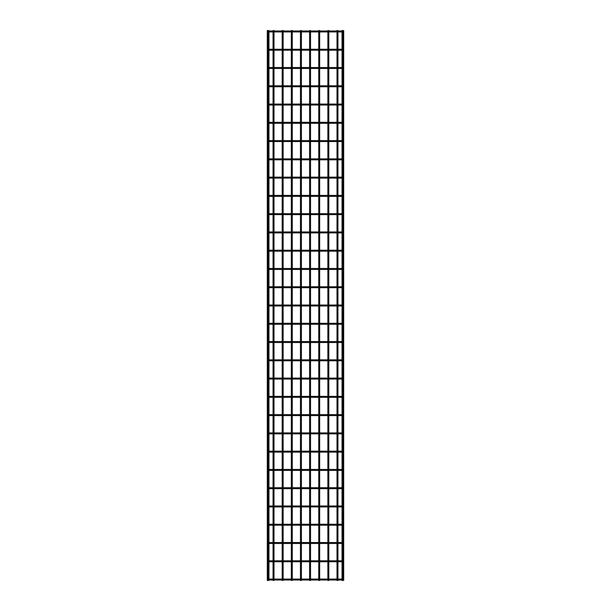 <?xml version="1.0" encoding="UTF-8"?>
<svg xmlns="http://www.w3.org/2000/svg" width="611" height="611" viewBox="0 0 611 611"><rect width="100%" height="100%" fill="white"/><g stroke="black" fill="none" stroke-linecap="round" stroke-linejoin="round"><path stroke-width="0.92" d="M268.962 579.083L342.038 579.083M342.038 579.992L268.962 579.992M268.962 30.55L267.305 30.55L267.305 580.45L268.962 580.45L268.962 30.55M273.988 31.008L273.988 30.55L273.071 30.55L273.071 31.008M273.988 31.917L273.988 49.277M273.988 50.186L273.988 67.546M273.988 68.455L273.988 85.815M273.988 86.724L273.988 104.084M273.988 105L273.988 122.353M273.988 123.269L273.988 140.622M273.988 141.538L273.988 158.891M273.988 159.807L273.988 177.159M273.988 178.076L273.988 195.428M273.988 196.345L273.988 213.697M273.988 214.614L273.988 231.966M273.988 232.883L273.988 250.235M273.988 251.152L273.988 268.504M273.988 269.42L273.988 286.773M273.988 287.689L273.988 305.042M273.988 305.958L273.988 323.311M273.988 324.227L273.988 341.58M273.988 342.496L273.988 359.848M273.988 360.765L273.988 378.117M273.988 379.034L273.988 396.386M273.988 397.303L273.988 414.655M273.988 415.572L273.988 432.924M273.988 433.841L273.988 451.193M273.988 452.109L273.988 469.462M273.988 470.378L273.988 487.731M273.988 488.647L273.988 506M273.988 506.916L273.988 524.276M273.988 525.185L273.988 542.545M273.988 543.454L273.988 560.814M273.988 561.723L273.988 579.083M273.988 579.992L273.988 580.45L273.071 580.45L273.071 579.992M342.038 30.55L343.695 30.55L343.695 580.45L342.038 580.45L342.038 30.55M268.504 561.723A0.458 0.458 0 0 0 268.962 561.265A0.458 0.458 0 0 0 268.504 560.814M342.496 560.814A0.458 0.458 0 0 0 342.038 561.265A0.458 0.458 0 0 0 342.496 561.723M268.962 560.814L342.038 560.814M342.038 561.723L268.962 561.723M268.504 543.454A0.458 0.458 0 0 0 268.962 542.996A0.458 0.458 0 0 0 268.504 542.545M342.496 542.545A0.458 0.458 0 0 0 342.038 542.996A0.458 0.458 0 0 0 342.496 543.454M268.962 542.545L342.038 542.545M342.038 543.454L268.962 543.454M268.504 525.185A0.458 0.458 0 0 0 268.962 524.727A0.458 0.458 0 0 0 268.504 524.276M342.496 524.276A0.458 0.458 0 0 0 342.038 524.727A0.458 0.458 0 0 0 342.496 525.185M268.962 524.276L342.038 524.276M342.038 525.185L268.962 525.185M268.504 506.916A0.458 0.458 0 0 0 268.962 506.458A0.458 0.458 0 0 0 268.504 506M342.496 506A0.458 0.458 0 0 0 342.038 506.458A0.458 0.458 0 0 0 342.496 506.916M268.962 506L342.038 506M342.038 506.916L268.962 506.916M268.504 488.647A0.458 0.458 0 0 0 268.962 488.189A0.458 0.458 0 0 0 268.504 487.731M342.496 487.731A0.458 0.458 0 0 0 342.038 488.189A0.458 0.458 0 0 0 342.496 488.647M268.962 487.731L342.038 487.731M342.038 488.647L268.962 488.647M268.504 470.378A0.458 0.458 0 0 0 268.962 469.92A0.458 0.458 0 0 0 268.504 469.462M342.496 469.462A0.458 0.458 0 0 0 342.038 469.92A0.458 0.458 0 0 0 342.496 470.378M268.962 469.462L342.038 469.462M342.038 470.378L268.962 470.378M268.504 452.109A0.458 0.458 0 0 0 268.962 451.651A0.458 0.458 0 0 0 268.504 451.193M342.496 451.193A0.458 0.458 0 0 0 342.038 451.651A0.458 0.458 0 0 0 342.496 452.109M268.962 451.193L342.038 451.193M342.038 452.109L268.962 452.109M268.504 433.841A0.458 0.458 0 0 0 268.962 433.382A0.458 0.458 0 0 0 268.504 432.924M342.496 432.924A0.458 0.458 0 0 0 342.038 433.382A0.458 0.458 0 0 0 342.496 433.841M268.962 432.924L342.038 432.924M342.038 433.841L268.962 433.841M268.504 415.572A0.458 0.458 0 0 0 268.962 415.113A0.458 0.458 0 0 0 268.504 414.655M342.496 414.655A0.458 0.458 0 0 0 342.038 415.113A0.458 0.458 0 0 0 342.496 415.572M268.962 414.655L342.038 414.655M342.038 415.572L268.962 415.572M268.504 397.303A0.458 0.458 0 0 0 268.962 396.845A0.458 0.458 0 0 0 268.504 396.386M342.496 396.386A0.458 0.458 0 0 0 342.038 396.845A0.458 0.458 0 0 0 342.496 397.303M268.962 396.386L342.038 396.386M342.038 397.303L268.962 397.303M268.504 379.034A0.458 0.458 0 0 0 268.962 378.576A0.458 0.458 0 0 0 268.504 378.117M342.496 378.117A0.458 0.458 0 0 0 342.038 378.576A0.458 0.458 0 0 0 342.496 379.034M268.962 378.117L342.038 378.117M342.038 379.034L268.962 379.034M268.504 360.765A0.458 0.458 0 0 0 268.962 360.307A0.458 0.458 0 0 0 268.504 359.848M342.496 359.848A0.458 0.458 0 0 0 342.038 360.307A0.458 0.458 0 0 0 342.496 360.765M268.962 359.848L342.038 359.848M342.038 360.765L268.962 360.765M268.504 342.496A0.458 0.458 0 0 0 268.962 342.038A0.458 0.458 0 0 0 268.504 341.58M342.496 341.58A0.458 0.458 0 0 0 342.038 342.038A0.458 0.458 0 0 0 342.496 342.496M268.962 341.58L342.038 341.58M342.038 342.496L268.962 342.496M268.504 324.227A0.458 0.458 0 0 0 268.962 323.769A0.458 0.458 0 0 0 268.504 323.311M342.496 323.311A0.458 0.458 0 0 0 342.038 323.769A0.458 0.458 0 0 0 342.496 324.227M268.962 323.311L342.038 323.311M342.038 324.227L268.962 324.227M268.504 305.958A0.458 0.458 0 0 0 268.962 305.5A0.458 0.458 0 0 0 268.504 305.042M342.496 305.042A0.458 0.458 0 0 0 342.038 305.5A0.458 0.458 0 0 0 342.496 305.958M268.962 305.042L342.038 305.042M342.038 305.958L268.962 305.958M268.504 287.689A0.458 0.458 0 0 0 268.962 287.231A0.458 0.458 0 0 0 268.504 286.773M342.496 286.773A0.458 0.458 0 0 0 342.038 287.231A0.458 0.458 0 0 0 342.496 287.689M268.962 286.773L342.038 286.773M342.038 287.689L268.962 287.689M268.504 269.42A0.458 0.458 0 0 0 268.962 268.962A0.458 0.458 0 0 0 268.504 268.504M342.496 268.504A0.458 0.458 0 0 0 342.038 268.962A0.458 0.458 0 0 0 342.496 269.42M268.962 268.504L342.038 268.504M342.038 269.42L268.962 269.42M268.504 251.152A0.458 0.458 0 0 0 268.962 250.693A0.458 0.458 0 0 0 268.504 250.235M342.496 250.235A0.458 0.458 0 0 0 342.038 250.693A0.458 0.458 0 0 0 342.496 251.152M268.962 250.235L342.038 250.235M342.038 251.152L268.962 251.152M268.504 232.883A0.458 0.458 0 0 0 268.962 232.424A0.458 0.458 0 0 0 268.504 231.966M342.496 231.966A0.458 0.458 0 0 0 342.038 232.424A0.458 0.458 0 0 0 342.496 232.883M268.962 231.966L342.038 231.966M342.038 232.883L268.962 232.883M268.504 214.614A0.458 0.458 0 0 0 268.962 214.155A0.458 0.458 0 0 0 268.504 213.697M342.496 213.697A0.458 0.458 0 0 0 342.038 214.155A0.458 0.458 0 0 0 342.496 214.614M268.962 213.697L342.038 213.697M342.038 214.614L268.962 214.614M268.504 196.345A0.458 0.458 0 0 0 268.962 195.887A0.458 0.458 0 0 0 268.504 195.428M342.496 195.428A0.458 0.458 0 0 0 342.038 195.887A0.458 0.458 0 0 0 342.496 196.345M268.962 195.428L342.038 195.428M342.038 196.345L268.962 196.345M268.504 178.076A0.458 0.458 0 0 0 268.962 177.618A0.458 0.458 0 0 0 268.504 177.159M342.496 177.159A0.458 0.458 0 0 0 342.038 177.618A0.458 0.458 0 0 0 342.496 178.076M268.962 177.159L342.038 177.159M342.038 178.076L268.962 178.076M268.504 159.807A0.458 0.458 0 0 0 268.962 159.349A0.458 0.458 0 0 0 268.504 158.891M342.496 158.891A0.458 0.458 0 0 0 342.038 159.349A0.458 0.458 0 0 0 342.496 159.807M268.962 158.891L342.038 158.891M342.038 159.807L268.962 159.807M268.504 141.538A0.458 0.458 0 0 0 268.962 141.08A0.458 0.458 0 0 0 268.504 140.622M342.496 140.622A0.458 0.458 0 0 0 342.038 141.08A0.458 0.458 0 0 0 342.496 141.538M268.962 140.622L342.038 140.622M342.038 141.538L268.962 141.538M268.504 123.269A0.458 0.458 0 0 0 268.962 122.811A0.458 0.458 0 0 0 268.504 122.353M342.496 122.353A0.458 0.458 0 0 0 342.038 122.811A0.458 0.458 0 0 0 342.496 123.269M268.962 122.353L342.038 122.353M342.038 123.269L268.962 123.269M268.504 105A0.458 0.458 0 0 0 268.962 104.542A0.458 0.458 0 0 0 268.504 104.084M342.496 104.084A0.458 0.458 0 0 0 342.038 104.542A0.458 0.458 0 0 0 342.496 105M268.962 104.084L342.038 104.084M342.038 105L268.962 105M268.504 86.724A0.458 0.458 0 0 0 268.962 86.273A0.458 0.458 0 0 0 268.504 85.815M342.496 85.815A0.458 0.458 0 0 0 342.038 86.273A0.458 0.458 0 0 0 342.496 86.724M268.962 85.815L342.038 85.815M342.038 86.724L268.962 86.724M268.504 68.455A0.458 0.458 0 0 0 268.962 68.004A0.458 0.458 0 0 0 268.504 67.546M342.496 67.546A0.458 0.458 0 0 0 342.038 68.004A0.458 0.458 0 0 0 342.496 68.455M268.962 67.546L342.038 67.546M342.038 68.455L268.962 68.455M268.504 50.186A0.458 0.458 0 0 0 268.962 49.735A0.458 0.458 0 0 0 268.504 49.277M342.496 49.277A0.458 0.458 0 0 0 342.038 49.735A0.458 0.458 0 0 0 342.496 50.186M268.962 49.277L342.038 49.277M342.038 50.186L268.962 50.186M268.962 31.008L342.038 31.008M342.038 31.917L268.962 31.917M283.122 31.008L283.122 30.55L282.206 30.55L282.206 31.008M283.122 31.917L283.122 49.277M283.122 50.186L283.122 67.546M283.122 68.455L283.122 85.815M283.122 86.724L283.122 104.084M283.122 105L283.122 122.353M283.122 123.269L283.122 140.622M283.122 141.538L283.122 158.891M283.122 159.807L283.122 177.159M283.122 178.076L283.122 195.428M283.122 196.345L283.122 213.697M283.122 214.614L283.122 231.966M283.122 232.883L283.122 250.235M283.122 251.152L283.122 268.504M283.122 269.42L283.122 286.773M283.122 287.689L283.122 305.042M283.122 305.958L283.122 323.311M283.122 324.227L283.122 341.58M283.122 342.496L283.122 359.848M283.122 360.765L283.122 378.117M283.122 379.034L283.122 396.386M283.122 397.303L283.122 414.655M283.122 415.572L283.122 432.924M283.122 433.841L283.122 451.193M283.122 452.109L283.122 469.462M283.122 470.378L283.122 487.731M283.122 488.647L283.122 506M283.122 506.916L283.122 524.276M283.122 525.185L283.122 542.545M283.122 543.454L283.122 560.814M283.122 561.723L283.122 579.083M283.122 579.992L283.122 580.45L282.206 580.45L282.206 579.992M292.257 31.008L292.257 30.55L291.34 30.55L291.34 31.008M292.257 31.917L292.257 49.277M292.257 50.186L292.257 67.546M292.257 68.455L292.257 85.815M292.257 86.724L292.257 104.084M292.257 105L292.257 122.353M292.257 123.269L292.257 140.622M292.257 141.538L292.257 158.891M292.257 159.807L292.257 177.159M292.257 178.076L292.257 195.428M292.257 196.345L292.257 213.697M292.257 214.614L292.257 231.966M292.257 232.883L292.257 250.235M292.257 251.152L292.257 268.504M292.257 269.42L292.257 286.773M292.257 287.689L292.257 305.042M292.257 305.958L292.257 323.311M292.257 324.227L292.257 341.58M292.257 342.496L292.257 359.848M292.257 360.765L292.257 378.117M292.257 379.034L292.257 396.386M292.257 397.303L292.257 414.655M292.257 415.572L292.257 432.924M292.257 433.841L292.257 451.193M292.257 452.109L292.257 469.462M292.257 470.378L292.257 487.731M292.257 488.647L292.257 506M292.257 506.916L292.257 524.276M292.257 525.185L292.257 542.545M292.257 543.454L292.257 560.814M292.257 561.723L292.257 579.083M292.257 579.992L292.257 580.45L291.34 580.45L291.34 579.992M301.391 31.008L301.391 30.55L300.475 30.55L300.475 31.008M301.391 31.917L301.391 49.277M301.391 50.186L301.391 67.546M301.391 68.455L301.391 85.815M301.391 86.724L301.391 104.084M301.391 105L301.391 122.353M301.391 123.269L301.391 140.622M301.391 141.538L301.391 158.891M301.391 159.807L301.391 177.159M301.391 178.076L301.391 195.428M301.391 196.345L301.391 213.697M301.391 214.614L301.391 231.966M301.391 232.883L301.391 250.235M301.391 251.152L301.391 268.504M301.391 269.42L301.391 286.773M301.391 287.689L301.391 305.042M301.391 305.958L301.391 323.311M301.391 324.227L301.391 341.58M301.391 342.496L301.391 359.848M301.391 360.765L301.391 378.117M301.391 379.034L301.391 396.386M301.391 397.303L301.391 414.655M301.391 415.572L301.391 432.924M301.391 433.841L301.391 451.193M301.391 452.109L301.391 469.462M301.391 470.378L301.391 487.731M301.391 488.647L301.391 506M301.391 506.916L301.391 524.276M301.391 525.185L301.391 542.545M301.391 543.454L301.391 560.814M301.391 561.723L301.391 579.083M301.391 579.992L301.391 580.45L300.475 580.45L300.475 579.992M310.525 31.008L310.525 30.55L309.609 30.55L309.609 31.008M310.525 31.917L310.525 49.277M310.525 50.186L310.525 67.546M310.525 68.455L310.525 85.815M310.525 86.724L310.525 104.084M310.525 105L310.525 122.353M310.525 123.269L310.525 140.622M310.525 141.538L310.525 158.891M310.525 159.807L310.525 177.159M310.525 178.076L310.525 195.428M310.525 196.345L310.525 213.697M310.525 214.614L310.525 231.966M310.525 232.883L310.525 250.235M310.525 251.152L310.525 268.504M310.525 269.42L310.525 286.773M310.525 287.689L310.525 305.042M310.525 305.958L310.525 323.311M310.525 324.227L310.525 341.58M310.525 342.496L310.525 359.848M310.525 360.765L310.525 378.117M310.525 379.034L310.525 396.386M310.525 397.303L310.525 414.655M310.525 415.572L310.525 432.924M310.525 433.841L310.525 451.193M310.525 452.109L310.525 469.462M310.525 470.378L310.525 487.731M310.525 488.647L310.525 506M310.525 506.916L310.525 524.276M310.525 525.185L310.525 542.545M310.525 543.454L310.525 560.814M310.525 561.723L310.525 579.083M310.525 579.992L310.525 580.45L309.609 580.45L309.609 579.992M319.66 31.008L319.66 30.55L318.743 30.55L318.743 31.008M319.66 31.917L319.66 49.277M319.66 50.186L319.66 67.546M319.66 68.455L319.66 85.815M319.66 86.724L319.66 104.084M319.66 105L319.66 122.353M319.66 123.269L319.66 140.622M319.66 141.538L319.66 158.891M319.66 159.807L319.66 177.159M319.66 178.076L319.66 195.428M319.66 196.345L319.66 213.697M319.66 214.614L319.66 231.966M319.66 232.883L319.66 250.235M319.66 251.152L319.66 268.504M319.66 269.42L319.66 286.773M319.66 287.689L319.66 305.042M319.66 305.958L319.66 323.311M319.66 324.227L319.66 341.58M319.66 342.496L319.66 359.848M319.66 360.765L319.66 378.117M319.66 379.034L319.66 396.386M319.66 397.303L319.66 414.655M319.66 415.572L319.66 432.924M319.66 433.841L319.66 451.193M319.66 452.109L319.66 469.462M319.66 470.378L319.66 487.731M319.66 488.647L319.66 506M319.66 506.916L319.66 524.276M319.66 525.185L319.66 542.545M319.66 543.454L319.66 560.814M319.66 561.723L319.66 579.083M319.66 579.992L319.66 580.45L318.743 580.45L318.743 579.992M328.794 31.008L328.794 30.55L327.878 30.55L327.878 31.008M328.794 31.917L328.794 49.277M328.794 50.186L328.794 67.546M328.794 68.455L328.794 85.815M328.794 86.724L328.794 104.084M328.794 105L328.794 122.353M328.794 123.269L328.794 140.622M328.794 141.538L328.794 158.891M328.794 159.807L328.794 177.159M328.794 178.076L328.794 195.428M328.794 196.345L328.794 213.697M328.794 214.614L328.794 231.966M328.794 232.883L328.794 250.235M328.794 251.152L328.794 268.504M328.794 269.42L328.794 286.773M328.794 287.689L328.794 305.042M328.794 305.958L328.794 323.311M328.794 324.227L328.794 341.58M328.794 342.496L328.794 359.848M328.794 360.765L328.794 378.117M328.794 379.034L328.794 396.386M328.794 397.303L328.794 414.655M328.794 415.572L328.794 432.924M328.794 433.841L328.794 451.193M328.794 452.109L328.794 469.462M328.794 470.378L328.794 487.731M328.794 488.647L328.794 506M328.794 506.916L328.794 524.276M328.794 525.185L328.794 542.545M328.794 543.454L328.794 560.814M328.794 561.723L328.794 579.083M328.794 579.992L328.794 580.45L327.878 580.45L327.878 579.992M337.929 31.008L337.929 30.55L337.012 30.55L337.012 31.008M337.929 31.917L337.929 49.277M337.929 50.186L337.929 67.546M337.929 68.455L337.929 85.815M337.929 86.724L337.929 104.084M337.929 105L337.929 122.353M337.929 123.269L337.929 140.622M337.929 141.538L337.929 158.891M337.929 159.807L337.929 177.159M337.929 178.076L337.929 195.428M337.929 196.345L337.929 213.697M337.929 214.614L337.929 231.966M337.929 232.883L337.929 250.235M337.929 251.152L337.929 268.504M337.929 269.42L337.929 286.773M337.929 287.689L337.929 305.042M337.929 305.958L337.929 323.311M337.929 324.227L337.929 341.58M337.929 342.496L337.929 359.848M337.929 360.765L337.929 378.117M337.929 379.034L337.929 396.386M337.929 397.303L337.929 414.655M337.929 415.572L337.929 432.924M337.929 433.841L337.929 451.193M337.929 452.109L337.929 469.462M337.929 470.378L337.929 487.731M337.929 488.647L337.929 506M337.929 506.916L337.929 524.276M337.929 525.185L337.929 542.545M337.929 543.454L337.929 560.814M337.929 561.723L337.929 579.083M337.929 579.992L337.929 580.45L337.012 580.45L337.012 579.992M270.054 579.083L270.054 579.992M340.946 579.083L340.946 579.992M270.054 560.814L270.054 561.723M340.946 560.814L340.946 561.723M270.054 542.545L270.054 543.454M340.946 542.545L340.946 543.454M270.054 524.276L270.054 525.185M340.946 524.276L340.946 525.185M270.054 506L270.054 506.916M340.946 506L340.946 506.916M270.054 487.731L270.054 488.647M340.946 487.731L340.946 488.647M270.054 469.462L270.054 470.378M340.946 469.462L340.946 470.378M270.054 451.193L270.054 452.109M340.946 451.193L340.946 452.109M270.054 432.924L270.054 433.841M340.946 432.924L340.946 433.841M270.054 414.655L270.054 415.572M340.946 414.655L340.946 415.572M270.054 396.386L270.054 397.303M340.946 396.386L340.946 397.303M270.054 378.117L270.054 379.034M340.946 378.117L340.946 379.034M270.054 359.848L270.054 360.765M340.946 359.848L340.946 360.765M270.054 341.58L270.054 342.496M340.946 341.58L340.946 342.496M270.054 323.311L270.054 324.227M340.946 323.311L340.946 324.227M270.054 305.042L270.054 305.958M340.946 305.042L340.946 305.958M270.054 286.773L270.054 287.689M340.946 286.773L340.946 287.689M270.054 268.504L270.054 269.42M340.946 268.504L340.946 269.42M270.054 250.235L270.054 251.152M340.946 250.235L340.946 251.152M270.054 231.966L270.054 232.883M340.946 231.966L340.946 232.883M270.054 213.697L270.054 214.614M340.946 213.697L340.946 214.614M270.054 195.428L270.054 196.345M340.946 195.428L340.946 196.345M270.054 177.159L270.054 178.076M340.946 177.159L340.946 178.076M270.054 158.891L270.054 159.807M340.946 158.891L340.946 159.807M270.054 140.622L270.054 141.538M340.946 140.622L340.946 141.538M270.054 122.353L270.054 123.269M340.946 122.353L340.946 123.269M270.054 104.084L270.054 105M340.946 104.084L340.946 105M270.054 85.815L270.054 86.724M340.946 85.815L340.946 86.724M270.054 67.546L270.054 68.455M340.946 67.546L340.946 68.455M270.054 49.277L270.054 50.186M340.946 49.277L340.946 50.186M270.054 31.008L270.054 31.917M340.946 31.008L340.946 31.917M268.046 30.55L268.046 580.45M273.071 31.917L273.071 49.277M273.071 50.186L273.071 67.546M273.071 68.455L273.071 85.815M273.071 86.724L273.071 104.084M273.071 105L273.071 122.353M273.071 123.269L273.071 140.622M273.071 141.538L273.071 158.891M273.071 159.807L273.071 177.159M273.071 178.076L273.071 195.428M273.071 196.345L273.071 213.697M273.071 214.614L273.071 231.966M273.071 232.883L273.071 250.235M273.071 251.152L273.071 268.504M273.071 269.42L273.071 286.773M273.071 287.689L273.071 305.042M273.071 305.958L273.071 323.311M273.071 324.227L273.071 341.58M273.071 342.496L273.071 359.848M273.071 360.765L273.071 378.117M273.071 379.034L273.071 396.386M273.071 397.303L273.071 414.655M273.071 415.572L273.071 432.924M273.071 433.841L273.071 451.193M273.071 452.109L273.071 469.462M273.071 470.378L273.071 487.731M273.071 488.647L273.071 506M273.071 506.916L273.071 524.276M273.071 525.185L273.071 542.545M273.071 543.454L273.071 560.814M273.071 561.723L273.071 579.083M342.954 30.55L342.954 580.45M282.206 31.917L282.206 49.277M282.206 50.186L282.206 67.546M282.206 68.455L282.206 85.815M282.206 86.724L282.206 104.084M282.206 105L282.206 122.353M282.206 123.269L282.206 140.622M282.206 141.538L282.206 158.891M282.206 159.807L282.206 177.159M282.206 178.076L282.206 195.428M282.206 196.345L282.206 213.697M282.206 214.614L282.206 231.966M282.206 232.883L282.206 250.235M282.206 251.152L282.206 268.504M282.206 269.42L282.206 286.773M282.206 287.689L282.206 305.042M282.206 305.958L282.206 323.311M282.206 324.227L282.206 341.58M282.206 342.496L282.206 359.848M282.206 360.765L282.206 378.117M282.206 379.034L282.206 396.386M282.206 397.303L282.206 414.655M282.206 415.572L282.206 432.924M282.206 433.841L282.206 451.193M282.206 452.109L282.206 469.462M282.206 470.378L282.206 487.731M282.206 488.647L282.206 506M282.206 506.916L282.206 524.276M282.206 525.185L282.206 542.545M282.206 543.454L282.206 560.814M282.206 561.723L282.206 579.083M291.34 31.917L291.34 49.277M291.34 50.186L291.34 67.546M291.34 68.455L291.34 85.815M291.34 86.724L291.34 104.084M291.34 105L291.34 122.353M291.34 123.269L291.34 140.622M291.34 141.538L291.34 158.891M291.34 159.807L291.34 177.159M291.34 178.076L291.34 195.428M291.34 196.345L291.34 213.697M291.34 214.614L291.34 231.966M291.34 232.883L291.34 250.235M291.34 251.152L291.34 268.504M291.34 269.42L291.34 286.773M291.34 287.689L291.34 305.042M291.34 305.958L291.34 323.311M291.34 324.227L291.34 341.58M291.34 342.496L291.34 359.848M291.34 360.765L291.34 378.117M291.34 379.034L291.34 396.386M291.34 397.303L291.34 414.655M291.34 415.572L291.34 432.924M291.34 433.841L291.34 451.193M291.34 452.109L291.34 469.462M291.34 470.378L291.34 487.731M291.34 488.647L291.34 506M291.34 506.916L291.34 524.276M291.34 525.185L291.34 542.545M291.34 543.454L291.34 560.814M291.34 561.723L291.34 579.083M300.475 31.917L300.475 49.277M300.475 50.186L300.475 67.546M300.475 68.455L300.475 85.815M300.475 86.724L300.475 104.084M300.475 105L300.475 122.353M300.475 123.269L300.475 140.622M300.475 141.538L300.475 158.891M300.475 159.807L300.475 177.159M300.475 178.076L300.475 195.428M300.475 196.345L300.475 213.697M300.475 214.614L300.475 231.966M300.475 232.883L300.475 250.235M300.475 251.152L300.475 268.504M300.475 269.42L300.475 286.773M300.475 287.689L300.475 305.042M300.475 305.958L300.475 323.311M300.475 324.227L300.475 341.58M300.475 342.496L300.475 359.848M300.475 360.765L300.475 378.117M300.475 379.034L300.475 396.386M300.475 397.303L300.475 414.655M300.475 415.572L300.475 432.924M300.475 433.841L300.475 451.193M300.475 452.109L300.475 469.462M300.475 470.378L300.475 487.731M300.475 488.647L300.475 506M300.475 506.916L300.475 524.276M300.475 525.185L300.475 542.545M300.475 543.454L300.475 560.814M300.475 561.723L300.475 579.083M309.609 31.917L309.609 49.277M309.609 50.186L309.609 67.546M309.609 68.455L309.609 85.815M309.609 86.724L309.609 104.084M309.609 105L309.609 122.353M309.609 123.269L309.609 140.622M309.609 141.538L309.609 158.891M309.609 159.807L309.609 177.159M309.609 178.076L309.609 195.428M309.609 196.345L309.609 213.697M309.609 214.614L309.609 231.966M309.609 232.883L309.609 250.235M309.609 251.152L309.609 268.504M309.609 269.42L309.609 286.773M309.609 287.689L309.609 305.042M309.609 305.958L309.609 323.311M309.609 324.227L309.609 341.58M309.609 342.496L309.609 359.848M309.609 360.765L309.609 378.117M309.609 379.034L309.609 396.386M309.609 397.303L309.609 414.655M309.609 415.572L309.609 432.924M309.609 433.841L309.609 451.193M309.609 452.109L309.609 469.462M309.609 470.378L309.609 487.731M309.609 488.647L309.609 506M309.609 506.916L309.609 524.276M309.609 525.185L309.609 542.545M309.609 543.454L309.609 560.814M309.609 561.723L309.609 579.083M318.743 31.917L318.743 49.277M318.743 50.186L318.743 67.546M318.743 68.455L318.743 85.815M318.743 86.724L318.743 104.084M318.743 105L318.743 122.353M318.743 123.269L318.743 140.622M318.743 141.538L318.743 158.891M318.743 159.807L318.743 177.159M318.743 178.076L318.743 195.428M318.743 196.345L318.743 213.697M318.743 214.614L318.743 231.966M318.743 232.883L318.743 250.235M318.743 251.152L318.743 268.504M318.743 269.42L318.743 286.773M318.743 287.689L318.743 305.042M318.743 305.958L318.743 323.311M318.743 324.227L318.743 341.58M318.743 342.496L318.743 359.848M318.743 360.765L318.743 378.117M318.743 379.034L318.743 396.386M318.743 397.303L318.743 414.655M318.743 415.572L318.743 432.924M318.743 433.841L318.743 451.193M318.743 452.109L318.743 469.462M318.743 470.378L318.743 487.731M318.743 488.647L318.743 506M318.743 506.916L318.743 524.276M318.743 525.185L318.743 542.545M318.743 543.454L318.743 560.814M318.743 561.723L318.743 579.083M327.878 31.917L327.878 49.277M327.878 50.186L327.878 67.546M327.878 68.455L327.878 85.815M327.878 86.724L327.878 104.084M327.878 105L327.878 122.353M327.878 123.269L327.878 140.622M327.878 141.538L327.878 158.891M327.878 159.807L327.878 177.159M327.878 178.076L327.878 195.428M327.878 196.345L327.878 213.697M327.878 214.614L327.878 231.966M327.878 232.883L327.878 250.235M327.878 251.152L327.878 268.504M327.878 269.42L327.878 286.773M327.878 287.689L327.878 305.042M327.878 305.958L327.878 323.311M327.878 324.227L327.878 341.58M327.878 342.496L327.878 359.848M327.878 360.765L327.878 378.117M327.878 379.034L327.878 396.386M327.878 397.303L327.878 414.655M327.878 415.572L327.878 432.924M327.878 433.841L327.878 451.193M327.878 452.109L327.878 469.462M327.878 470.378L327.878 487.731M327.878 488.647L327.878 506M327.878 506.916L327.878 524.276M327.878 525.185L327.878 542.545M327.878 543.454L327.878 560.814M327.878 561.723L327.878 579.083M337.012 31.917L337.012 49.277M337.012 50.186L337.012 67.546M337.012 68.455L337.012 85.815M337.012 86.724L337.012 104.084M337.012 105L337.012 122.353M337.012 123.269L337.012 140.622M337.012 141.538L337.012 158.891M337.012 159.807L337.012 177.159M337.012 178.076L337.012 195.428M337.012 196.345L337.012 213.697M337.012 214.614L337.012 231.966M337.012 232.883L337.012 250.235M337.012 251.152L337.012 268.504M337.012 269.42L337.012 286.773M337.012 287.689L337.012 305.042M337.012 305.958L337.012 323.311M337.012 324.227L337.012 341.58M337.012 342.496L337.012 359.848M337.012 360.765L337.012 378.117M337.012 379.034L337.012 396.386M337.012 397.303L337.012 414.655M337.012 415.572L337.012 432.924M337.012 433.841L337.012 451.193M337.012 452.109L337.012 469.462M337.012 470.378L337.012 487.731M337.012 488.647L337.012 506M337.012 506.916L337.012 524.276M337.012 525.185L337.012 542.545M337.012 543.454L337.012 560.814M337.012 561.723L337.012 579.083"/></g></svg>

